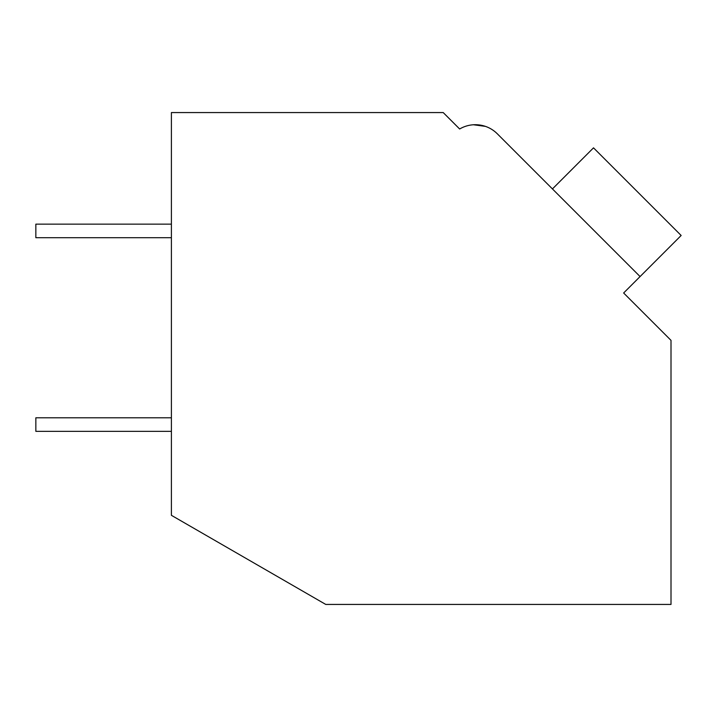 <?xml version="1.0" encoding="UTF-8"?>
<svg xmlns="http://www.w3.org/2000/svg" width="717" height="717" viewBox="0 0 717 717"><rect width="100%" height="100%" fill="white"/><g stroke="black" fill="none" stroke-linecap="round" stroke-linejoin="round"><path stroke-width="1.08" d="M171.399 112.569L443.214 112.569L459.651 128.997A30.983 30.983 0 0 1 497.293 133.783L640.075 276.565L623.638 292.993L671.004 340.36L671.004 604.431L325.751 604.431L171.399 515.317L171.399 112.569M456.586 125.941L459.651 128.997M485.337 126.353L473.48 124.767M485.391 126.371L473.534 124.767L485.391 126.371M546.963 183.453L497.293 133.783M552.44 188.93L593.515 147.845L681.15 235.481L640.075 276.565M171.399 431.347L35.85 431.347L35.85 417.796L171.399 417.796M171.399 237.703L35.85 237.703L35.85 224.143L171.399 224.143"/></g></svg>
